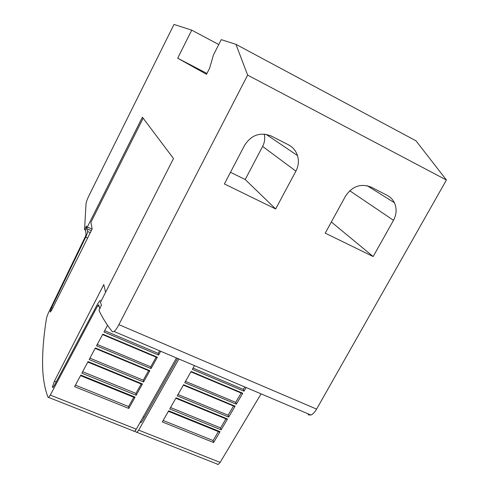 <?xml version="1.0" encoding="UTF-8"?>
<svg xmlns="http://www.w3.org/2000/svg" width="489" height="489" viewBox="0 0 489 489"><rect width="100%" height="100%" fill="white"/><g stroke="black" fill="none" stroke-linecap="round" stroke-linejoin="round"><path stroke-width="0.73" d="M90.312 232.66L87.598 231.486C87.629 232.507 86.993 234.408 85.691 237.196L51.638 307.447L52.763 307.923M143.149 118.197L90.899 222.379L92.146 228.98L51.871 309.72L50.404 312.019L50.122 311.835L51.638 307.447M101.131 301.096L99.921 300.619L97.555 303.993L54.358 385.405L52.904 387.557L52.372 387.245L54.395 381.218L56.198 381.94M86.565 228.497L85.618 230.398L86.04 234.598L85.404 236.505L48.283 313.101L46.589 317.728C43.912 334.024 42.574 348.993 42.58 362.642C42.574 376.322 44.407 387.918 48.087 397.429L48.655 397.429L50.263 395.094L97.672 305.796L98.729 304.751L99.695 308.48M143.253 416.854L144.377 417.306M178.895 358.993L138.693 430.131L136.908 432.319L136.119 432.227L135.178 430.815M85.667 230.295L84.56 229.537L86.027 203.699C86.315 201.792 87.378 198.944 89.212 195.154L173.998 24.45L191.731 30.147L218.748 44.542M191.731 30.147L177.684 58.203L206.945 73.454M325.222 233.149L345.515 196.132C352.251 186.181 360.796 183.179 371.157 187.134L387.154 195.313C390.35 196.988 392.759 199.451 394.372 202.709C396.94 208.467 396.646 214.335 393.492 220.313L373.174 256.548L325.222 233.149M331.34 221.982L373.174 256.548M224.396 183.943L244.61 145.276C251.389 134.885 260.301 131.816 271.346 136.076L288.455 144.823C292.893 147.189 295.906 150.777 297.495 155.6C299.048 160.893 298.522 166.071 295.912 171.132L275.655 208.962L224.396 183.943M275.655 208.962L245.203 179.53L262.624 146.437C264.653 142.464 265.185 138.344 264.225 134.084M245.203 179.53L230.49 172.281M242.758 393.254L236.297 404.177L184.756 382.661L191.144 371.469L242.758 393.254L241.994 393.394M241.199 393.058L235.698 402.355L236.297 404.177M235.105 406.194L228.675 417.068L177.22 395.852L183.577 384.727L235.105 406.194L234.347 406.359M233.528 406.017L228.1 415.192L228.675 417.068M227.538 418.994L221.114 429.849L169.744 408.938L176.095 397.826L227.538 418.994L226.755 419.207M225.93 418.865L220.57 427.924L221.114 429.849M220.044 431.665L213.62 442.533L162.33 421.921L168.687 410.797L220.044 431.665L219.225 431.952M218.387 431.61L213.1 440.552L213.62 442.533M244.8 386.964L243.357 389.409L243.98 391.182L192.354 369.354L194.494 365.613M246.144 387.532L243.98 391.182M193.057 368.119L243.357 389.409M185.496 381.365L235.698 402.355M177.99 394.507L228.1 415.192M170.545 407.539L220.57 427.924M163.167 420.461L213.1 440.552M217.22 464.281L218.204 464.458L220.136 462.405L261.071 393.871M140.129 422.392L140.887 422.655L142.495 420.644L177.611 358.449M177.684 58.203L206.511 74.297L209.671 68.075L213.387 55.11L221.242 39.627L235.942 44.352L247.642 75.117L118.876 324.647C117.103 328.033 115.52 330.326 114.133 331.511L112.415 331.823C106.981 325.032 102.513 317.917 99.01 310.478L101.474 304.989L100.398 302.526L173.497 158.528L142.391 117.195L86.565 228.577L91.284 230.71M100.74 300.931L100.96 301.426M157.379 357.221L151.034 368.578L96.535 345.827L102.788 334.183L157.379 357.221L156.743 357.435M156.138 357.178L150.74 366.842L151.034 368.578M149.866 370.68L143.558 381.976L89.163 359.556L95.379 347.979L149.866 370.68L149.237 370.906M148.613 370.65L143.289 380.185L143.558 381.976M142.44 383.981L136.144 395.265L81.852 373.168L88.063 361.603L142.44 383.981L141.792 384.262M141.162 384.006L135.905 393.419L136.144 395.265M135.092 397.147L128.79 408.437L74.603 386.658L80.813 375.094L135.092 397.147L134.408 397.508M133.766 397.251L128.583 406.536L128.79 408.437M159.671 350.839L158.253 353.382L158.577 355.069L103.974 331.982L107.556 325.313M160.698 351.273L158.577 355.069M104.664 330.698L158.253 353.382M97.256 344.482L150.74 366.842M89.915 358.15L143.289 380.185M82.635 371.707L135.905 393.419M75.416 385.143L128.583 406.536M133.742 431.286L134.524 431.377L136.297 429.183L176.48 357.972M105.569 292.355L103.796 284.549L54.395 381.218M87.586 231.431L87.555 229.023M308.119 414.806L310.955 415.033C312.905 414.195 314.788 412.221 316.597 409.11L446.42 180.007L415.992 140.814L235.942 44.352M247.642 75.117L446.42 180.007M84.609 229.818L86.529 225.979L86.565 228.577M85.691 237.196L87.617 238.064M97.672 305.796L99.163 306.438M349.733 190.728L393.492 220.313M262.624 146.437L295.912 171.132M138.693 430.131L220.136 462.405M50.263 395.094L136.297 429.183M118.876 324.647L316.597 409.11M87.36 226.988L92.073 229.127M367.111 185.679L394.372 202.709M266.04 134.31L297.495 155.6M190.93 371.854L242.379 393.559M183.351 385.118L234.72 406.512M175.838 398.266L227.122 419.36M168.393 411.31L219.579 432.099M136.908 432.319L218.204 464.458M102.574 334.58L157.036 357.557M95.159 348.388L149.524 371.029M87.812 362.068L142.067 384.378M80.526 375.631L134.677 397.618M48.655 397.429L134.524 431.377M114.133 331.511L310.955 415.033"/></g></svg>
